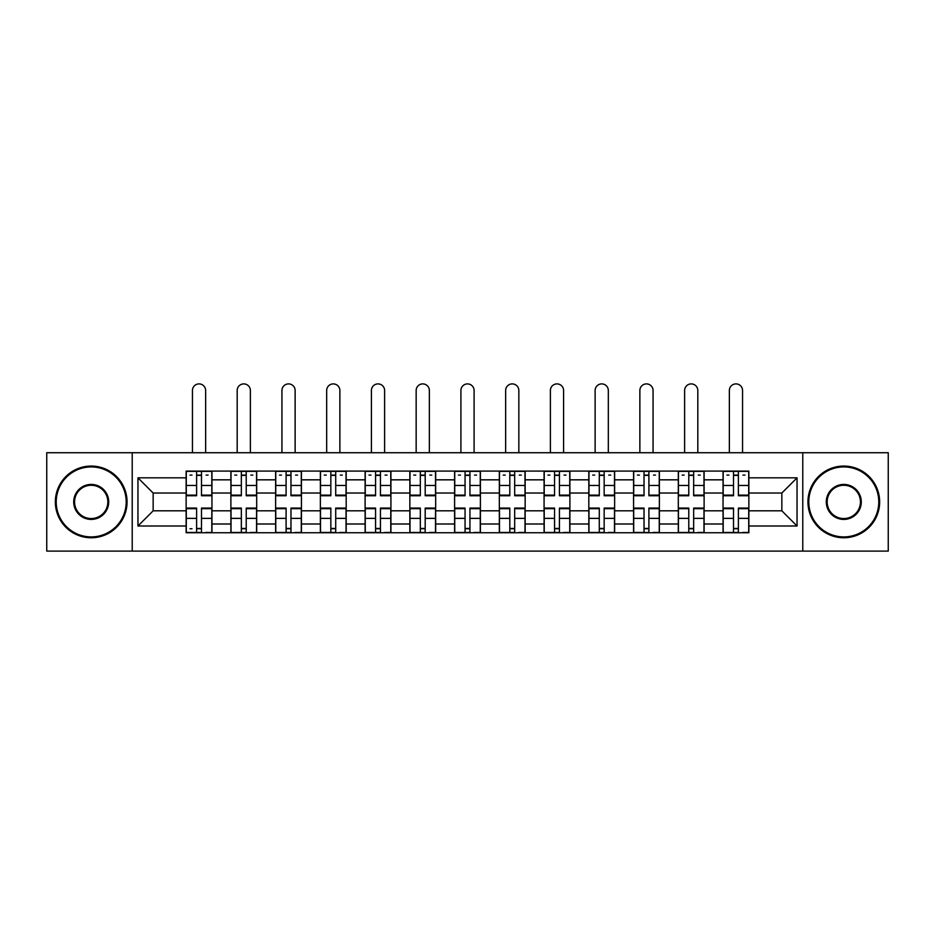 <?xml version="1.0" encoding="UTF-8"?>
<svg xmlns="http://www.w3.org/2000/svg" width="935" height="935" viewBox="0 0 935 935"><rect width="100%" height="100%" fill="white"/><g stroke="black" fill="none" stroke-linecap="round" stroke-linejoin="round"><path stroke-width="1.4" d="M802.779 551.101L888.25 551.101L888.25 452.727L46.75 452.727L46.75 551.101L802.779 551.101L802.779 452.727M230.887 532.751L230.887 479.83L211.953 479.83L211.953 532.751M211.953 479.83L211.953 471.088M230.887 479.83L230.887 471.088M256.693 471.088L256.693 532.751M275.626 532.751L275.626 471.088M301.432 471.088L301.432 532.751M320.366 532.751L320.366 471.088M346.184 471.088L346.184 532.751M365.106 532.751L365.106 471.088M390.923 471.088L390.923 532.751M409.846 532.751L409.846 471.088M435.663 471.088L435.663 532.751M454.597 532.751L454.597 471.088M480.403 471.088L480.403 532.751M499.337 532.751L499.337 471.088M525.154 471.088L525.154 532.751M544.077 532.751L544.077 471.088M569.894 471.088L569.894 532.751M588.816 532.751L588.816 471.088M614.634 471.088L614.634 532.751M633.568 532.751L633.568 471.088M659.374 471.088L659.374 532.751M678.307 532.751L678.307 471.088M704.113 471.088L704.113 532.751M723.047 532.751L723.047 471.088M723.047 510.814L704.113 510.814M678.307 510.814L659.374 510.814M633.568 510.814L614.634 510.814M588.816 510.814L569.894 510.814M544.077 510.814L525.154 510.814M499.337 510.814L480.403 510.814M454.597 510.814L435.663 510.814M409.846 510.814L390.923 510.814M365.106 510.814L346.184 510.814M320.366 510.814L301.432 510.814M275.626 510.814L256.693 510.814M230.887 510.814L211.953 510.814M723.047 493.025L704.113 493.025M678.307 493.025L659.374 493.025M633.568 493.025L614.634 493.025M588.816 493.025L569.894 493.025M544.077 493.025L525.154 493.025M499.337 493.025L480.403 493.025M454.597 493.025L435.663 493.025M409.846 493.025L390.923 493.025M365.106 493.025L346.184 493.025M320.366 493.025L301.432 493.025M275.626 493.025L256.693 493.025M230.887 493.025L211.953 493.025M153.153 510.814L186.135 510.814L186.135 493.025L153.153 493.025L153.153 510.814L137.959 526.008L137.959 477.82L186.135 477.82L186.135 493.025M748.865 493.025L748.865 510.814L781.847 510.814L781.847 493.025L748.865 493.025L748.865 471.088L186.135 471.088L186.135 477.82M748.865 477.82L797.041 477.82L797.041 526.008L748.865 526.008L748.865 510.814M186.135 510.814L186.135 532.751L748.865 532.751L748.865 526.008M186.135 526.008L137.959 526.008M132.221 551.101L132.221 452.727M201.481 528.45L196.607 528.45M196.607 475.389L201.481 475.389M246.221 528.45L241.347 528.45M241.347 475.389L246.221 475.389M290.972 528.45L286.098 528.45M286.098 475.389L290.972 475.389M335.712 528.45L330.838 528.45M330.838 475.389L335.712 475.389M380.451 528.45L375.578 528.45M375.578 475.389L380.451 475.389M425.191 528.45L420.318 528.45M420.318 475.389L425.191 475.389M469.943 528.45L465.057 528.45M465.057 475.389L469.943 475.389M514.682 528.45L509.809 528.45M509.809 475.389L514.682 475.389M559.422 528.45L554.548 528.45M554.548 475.389L559.422 475.389M604.162 528.45L599.288 528.45M599.288 475.389L604.162 475.389M648.902 528.45L644.028 528.45M644.028 475.389L648.902 475.389M693.653 528.45L688.779 528.45M688.779 475.389L693.653 475.389M738.393 528.45L733.519 528.45M733.519 475.389L738.393 475.389M137.959 477.82L153.153 493.025M781.847 510.814L797.041 526.008M781.847 493.025L797.041 477.82M205.642 452.727L205.642 390.491A6.592 6.592 90 0 0 199.05 383.899A6.592 6.592 90 0 0 192.446 390.491L192.446 452.727M201.481 495.749L201.481 471.369L211.813 471.369L211.813 495.749L201.481 495.749M196.607 475.097L201.481 475.097M190.015 475.097L192.014 475.097M206.074 475.097L208.084 475.097M196.607 471.369L186.287 471.369L186.287 495.749L196.607 495.749L196.607 471.369L201.481 471.369M196.607 508.079L196.607 532.459L186.287 532.459L186.287 508.079L196.607 508.079M201.481 528.731L196.607 528.731M192.014 528.731L190.015 528.731M206.074 532.459L211.813 532.459L211.813 508.079L201.481 508.079L201.481 532.459L192.446 532.459M211.813 532.459L205.642 532.459M250.381 452.727L250.381 390.491A6.592 6.592 79 0 0 243.79 383.899A6.592 6.592 79 0 0 237.186 390.491L237.186 452.727M246.221 495.749L246.221 471.369L256.552 471.369L256.552 495.749L246.221 495.749M241.347 475.097L246.221 475.097M234.755 475.097L236.765 475.097M250.814 475.097L252.824 475.097M241.347 471.369L231.027 471.369L231.027 495.749L241.347 495.749L241.347 471.369L246.221 471.369M295.133 452.727L295.133 390.491A6.592 6.592 79 0 0 288.529 383.899A6.592 6.592 79 0 0 281.938 390.491L281.938 452.727M290.972 495.749L290.972 471.369L301.292 471.369L301.292 495.749L290.972 495.749M286.098 475.097L290.972 475.097M279.495 475.097L281.505 475.097M295.553 475.097L297.564 475.097M286.098 471.369L275.767 471.369L275.767 495.749L286.098 495.749L286.098 471.369L290.972 471.369M241.347 508.687L231.027 508.687L231.027 508.079L241.347 508.079L241.347 532.459L231.027 532.459L236.765 532.459M231.027 508.687L231.027 532.459M246.221 528.731L241.347 528.731M250.814 532.459L256.552 532.459L256.552 508.079L246.221 508.079L246.221 532.459L237.186 532.459M256.552 532.459L250.381 532.459M286.098 508.687L275.767 508.687L275.767 508.079L286.098 508.079L286.098 532.459L275.767 532.459L281.505 532.459M275.767 508.687L275.767 532.459M290.972 528.731L286.098 528.731M295.553 532.459L301.292 532.459L301.292 508.079L290.972 508.079L290.972 532.459L281.938 532.459M301.292 532.459L295.133 532.459M91.209 536.912A34.992 34.992 0 0 0 126.202 501.92A34.992 34.992 0 0 0 91.209 466.927A34.992 34.992 0 0 0 56.217 501.92A34.992 34.992 0 0 0 91.209 536.912M91.209 466.062A35.846 35.846 0 0 1 127.055 501.92A35.846 35.846 0 0 1 91.209 537.765A35.846 35.846 0 0 1 55.352 501.92A35.846 35.846 0 0 1 91.209 466.062M91.209 519.416A17.496 17.496 0 0 1 73.713 501.92A17.496 17.496 0 0 1 91.209 484.423A17.496 17.496 0 0 1 108.705 501.92A17.496 17.496 0 0 1 91.209 519.416M91.209 485.277A16.631 16.631 0 0 0 74.566 501.92A16.631 16.631 0 0 0 91.209 518.551A16.631 16.631 0 0 0 107.841 501.92A16.631 16.631 0 0 0 91.209 485.277M843.791 536.912A34.992 34.992 0 0 0 878.783 501.92A34.992 34.992 0 0 0 843.791 466.927A34.992 34.992 0 0 0 808.798 501.92A34.992 34.992 0 0 0 843.791 536.912M843.791 466.062A35.846 35.846 0 0 1 879.648 501.92A35.846 35.846 0 0 1 843.791 537.765A35.846 35.846 0 0 1 807.945 501.92A35.846 35.846 0 0 1 843.791 466.062M843.791 519.416A17.496 17.496 0 0 1 826.295 501.92A17.496 17.496 0 0 1 843.791 484.423A17.496 17.496 0 0 1 861.287 501.92A17.496 17.496 0 0 1 843.791 519.416M843.791 485.277A16.631 16.631 0 0 0 827.159 501.92A16.631 16.631 0 0 0 843.791 518.551A16.631 16.631 0 0 0 860.434 501.92A16.631 16.631 0 0 0 843.791 485.277M339.873 452.727L339.873 390.491A6.592 6.592 79 0 0 333.269 383.899A6.592 6.592 79 0 0 326.677 390.491L326.677 452.727M335.712 495.749L335.712 471.369L346.032 471.369L346.032 495.749L335.712 495.749M330.838 475.097L335.712 475.097M324.235 475.097L326.245 475.097M340.305 475.097L342.303 475.097M330.838 471.369L320.506 471.369L320.506 495.749L330.838 495.749L330.838 471.369L335.712 471.369M384.612 452.727L384.612 390.491A6.592 6.592 79 0 0 378.02 383.899A6.592 6.592 79 0 0 371.417 390.491L371.417 452.727M380.451 495.749L380.451 471.369L390.783 471.369L390.783 495.749L380.451 495.749M375.578 475.097L380.451 475.097M368.986 475.097L370.985 475.097M385.045 475.097L387.055 475.097M375.578 471.369L365.258 471.369L365.258 495.749L375.578 495.749L375.578 471.369L380.451 471.369M429.352 452.727L429.352 390.491A6.592 6.592 79 0 0 422.76 383.899A6.592 6.592 79 0 0 416.157 390.491L416.157 452.727M425.191 495.749L425.191 471.369L435.523 471.369L435.523 495.749L425.191 495.749M420.318 475.097L425.191 475.097M413.726 475.097L415.736 475.097M429.784 475.097L431.795 475.097M420.318 471.369L409.998 471.369L409.998 495.749L420.318 495.749L420.318 471.369L425.191 471.369M330.838 508.687L320.506 508.687L320.506 508.079L330.838 508.079L330.838 532.459L320.506 532.459L326.245 532.459M320.506 508.687L320.506 532.459M335.712 528.731L330.838 528.731M340.305 532.459L346.032 532.459L346.032 508.079L335.712 508.079L335.712 532.459L326.677 532.459M346.032 532.459L339.873 532.459M375.578 508.687L365.258 508.687L365.258 508.079L375.578 508.079L375.578 532.459L365.258 532.459L370.985 532.459M365.258 508.687L365.258 532.459M380.451 528.731L375.578 528.731M385.045 532.459L390.783 532.459L390.783 508.079L380.451 508.079L380.451 532.459L371.417 532.459M390.783 532.459L384.612 532.459M420.318 508.687L409.998 508.687L409.998 508.079L420.318 508.079L420.318 532.459L409.998 532.459L415.736 532.459M409.998 508.687L409.998 532.459M425.191 528.731L420.318 528.731M429.784 532.459L435.523 532.459L435.523 508.079L425.191 508.079L425.191 532.459L416.157 532.459M435.523 532.459L429.352 532.459M474.092 452.727L474.092 390.491A6.592 6.592 79 0 0 467.5 383.899A6.592 6.592 79 0 0 460.908 390.491L460.908 452.727M469.943 495.749L469.943 471.369L480.263 471.369L480.263 495.749L469.943 495.749M465.057 475.097L469.943 475.097M458.466 475.097L460.476 475.097M474.524 475.097L476.534 475.097M465.057 471.369L454.737 471.369L454.737 495.749L465.057 495.749L465.057 471.369L469.943 471.369M465.057 508.687L454.737 508.687L454.737 508.079L465.057 508.079L465.057 532.459L454.737 532.459L460.476 532.459M454.737 508.687L454.737 532.459M469.943 528.731L465.057 528.731M474.524 532.459L480.263 532.459L480.263 508.079L469.943 508.079L469.943 532.459L460.908 532.459M480.263 532.459L474.092 532.459M518.843 452.727L518.843 390.491A6.592 6.592 79 0 0 512.24 383.899A6.592 6.592 79 0 0 505.648 390.491L505.648 452.727M514.682 495.749L514.682 471.369L525.002 471.369L525.002 495.749L514.682 495.749M509.809 475.097L514.682 475.097M503.205 475.097L505.216 475.097M519.264 475.097L521.274 475.097M509.809 471.369L499.477 471.369L499.477 495.749L509.809 495.749L509.809 471.369L514.682 471.369M509.809 508.687L499.477 508.687L499.477 508.079L509.809 508.079L509.809 532.459L499.477 532.459L505.216 532.459M499.477 508.687L499.477 532.459M514.682 528.731L509.809 528.731M519.264 532.459L525.002 532.459L525.002 508.079L514.682 508.079L514.682 532.459L505.648 532.459M525.002 532.459L518.843 532.459M563.583 452.727L563.583 390.491A6.592 6.592 79 0 0 556.98 383.899A6.592 6.592 79 0 0 550.388 390.491L550.388 452.727M559.422 495.749L559.422 471.369L569.742 471.369L569.742 495.749L559.422 495.749M554.548 475.097L559.422 475.097M547.945 475.097L549.955 475.097M564.015 475.097L566.014 475.097M554.548 471.369L544.217 471.369L544.217 495.749L554.548 495.749L554.548 471.369L559.422 471.369M554.548 508.687L544.217 508.687L544.217 508.079L554.548 508.079L554.548 532.459L544.217 532.459L549.955 532.459M544.217 508.687L544.217 532.459M559.422 528.731L554.548 528.731M564.015 532.459L569.742 532.459L569.742 508.079L559.422 508.079L559.422 532.459L550.388 532.459M569.742 532.459L563.583 532.459M608.323 452.727L608.323 390.491A6.592 6.592 79 0 0 601.731 383.899A6.592 6.592 79 0 0 595.127 390.491L595.127 452.727M604.162 495.749L604.162 471.369L614.494 471.369L614.494 495.749L604.162 495.749M599.288 475.097L604.162 475.097M592.697 475.097L594.695 475.097M608.755 475.097L610.765 475.097M599.288 471.369L588.968 471.369L588.968 495.749L599.288 495.749L599.288 471.369L604.162 471.369M599.288 508.687L588.968 508.687L588.968 508.079L599.288 508.079L599.288 532.459L588.968 532.459L594.695 532.459M588.968 508.687L588.968 532.459M604.162 528.731L599.288 528.731M608.755 532.459L614.494 532.459L614.494 508.079L604.162 508.079L604.162 532.459L595.127 532.459M614.494 532.459L608.323 532.459M653.062 452.727L653.062 390.491A6.592 6.592 79 0 0 646.471 383.899A6.592 6.592 79 0 0 639.867 390.491L639.867 452.727M648.902 495.749L648.902 471.369L659.233 471.369L659.233 495.749L648.902 495.749M644.028 475.097L648.902 475.097M637.436 475.097L639.447 475.097M653.495 475.097L655.505 475.097M644.028 471.369L633.708 471.369L633.708 495.749L644.028 495.749L644.028 471.369L648.902 471.369M644.028 508.687L633.708 508.687L633.708 508.079L644.028 508.079L644.028 532.459L633.708 532.459L639.447 532.459M633.708 508.687L633.708 532.459M648.902 528.731L644.028 528.731M653.495 532.459L659.233 532.459L659.233 508.079L648.902 508.079L648.902 532.459L639.867 532.459M659.233 532.459L653.062 532.459M697.814 452.727L697.814 390.491A6.592 6.592 79 0 0 691.21 383.899A6.592 6.592 79 0 0 684.619 390.491L684.619 452.727M693.653 495.749L693.653 471.369L703.973 471.369L703.973 495.749L693.653 495.749M688.779 475.097L693.653 475.097M682.176 475.097L684.186 475.097M698.235 475.097L700.245 475.097M688.779 471.369L678.448 471.369L678.448 495.749L688.779 495.749L688.779 471.369L693.653 471.369M688.779 508.687L678.448 508.687L678.448 508.079L688.779 508.079L688.779 532.459L678.448 532.459L684.186 532.459M678.448 508.687L678.448 532.459M693.653 528.731L688.779 528.731M698.235 532.459L703.973 532.459L703.973 508.079L693.653 508.079L693.653 532.459L684.619 532.459M703.973 532.459L697.814 532.459M742.554 452.727L742.554 390.491A6.592 6.592 79 0 0 735.95 383.899A6.592 6.592 79 0 0 729.358 390.491L729.358 452.727M738.393 495.749L738.393 471.369L748.713 471.369L748.713 495.749L738.393 495.749M733.519 475.097L738.393 475.097M726.916 475.097L728.926 475.097M742.986 475.097L744.985 475.097M733.519 471.369L723.187 471.369L723.187 495.749L733.519 495.749L733.519 471.369L738.393 471.369M733.519 508.687L723.187 508.687L723.187 508.079L733.519 508.079L733.519 532.459L723.187 532.459L728.926 532.459M723.187 508.687L723.187 532.459M738.393 528.731L733.519 528.731M742.986 532.459L748.713 532.459L748.713 508.079L738.393 508.079L738.393 532.459L729.358 532.459M748.713 532.459L742.554 532.459M678.307 479.83L659.374 479.83M633.568 479.83L614.634 479.83M588.816 479.83L569.894 479.83M544.077 479.83L525.154 479.83M499.337 479.83L480.403 479.83M454.597 479.83L435.663 479.83M409.846 479.83L390.923 479.83M365.106 479.83L346.184 479.83M320.366 479.83L301.432 479.83M275.626 479.83L256.693 479.83M723.047 479.83L704.113 479.83M678.307 523.997L659.374 523.997M633.568 523.997L614.634 523.997M588.816 523.997L569.894 523.997M544.077 523.997L525.154 523.997M499.337 523.997L480.403 523.997M454.597 523.997L435.663 523.997M409.846 523.997L390.923 523.997M365.106 523.997L346.184 523.997M320.366 523.997L301.432 523.997M275.626 523.997L256.693 523.997M230.887 523.997L211.953 523.997M723.047 523.997L704.113 523.997M201.481 495.141L211.813 495.141M201.481 485.464L211.813 485.464M186.287 495.141L196.607 495.141M186.287 485.464L196.607 485.464M196.607 508.687L186.287 508.687M196.607 518.376L186.287 518.376M211.813 508.687L201.481 508.687M211.813 518.376L201.481 518.376M246.221 495.141L256.552 495.141M246.221 485.464L256.552 485.464M231.027 495.141L241.347 495.141M231.027 485.464L241.347 485.464M290.972 495.141L301.292 495.141M290.972 485.464L301.292 485.464M275.767 495.141L286.098 495.141M275.767 485.464L286.098 485.464M241.347 518.376L231.027 518.376M256.552 508.687L246.221 508.687M256.552 518.376L246.221 518.376M286.098 518.376L275.767 518.376M301.292 508.687L290.972 508.687M301.292 518.376L290.972 518.376M335.712 495.141L346.032 495.141M335.712 485.464L346.032 485.464M320.506 495.141L330.838 495.141M320.506 485.464L330.838 485.464M380.451 495.141L390.783 495.141M380.451 485.464L390.783 485.464M365.258 495.141L375.578 495.141M365.258 485.464L375.578 485.464M425.191 495.141L435.523 495.141M425.191 485.464L435.523 485.464M409.998 495.141L420.318 495.141M409.998 485.464L420.318 485.464M330.838 518.376L320.506 518.376M346.032 508.687L335.712 508.687M346.032 518.376L335.712 518.376M375.578 518.376L365.258 518.376M390.783 508.687L380.451 508.687M390.783 518.376L380.451 518.376M420.318 518.376L409.998 518.376M435.523 508.687L425.191 508.687M435.523 518.376L425.191 518.376M469.943 495.141L480.263 495.141M469.943 485.464L480.263 485.464M454.737 495.141L465.057 495.141M454.737 485.464L465.057 485.464M465.057 518.376L454.737 518.376M480.263 508.687L469.943 508.687M480.263 518.376L469.943 518.376M514.682 495.141L525.002 495.141M514.682 485.464L525.002 485.464M499.477 495.141L509.809 495.141M499.477 485.464L509.809 485.464M509.809 518.376L499.477 518.376M525.002 508.687L514.682 508.687M525.002 518.376L514.682 518.376M559.422 495.141L569.742 495.141M559.422 485.464L569.742 485.464M544.217 495.141L554.548 495.141M544.217 485.464L554.548 485.464M554.548 518.376L544.217 518.376M569.742 508.687L559.422 508.687M569.742 518.376L559.422 518.376M604.162 495.141L614.494 495.141M604.162 485.464L614.494 485.464M588.968 495.141L599.288 495.141M588.968 485.464L599.288 485.464M599.288 518.376L588.968 518.376M614.494 508.687L604.162 508.687M614.494 518.376L604.162 518.376M648.902 495.141L659.233 495.141M648.902 485.464L659.233 485.464M633.708 495.141L644.028 495.141M633.708 485.464L644.028 485.464M644.028 518.376L633.708 518.376M659.233 508.687L648.902 508.687M659.233 518.376L648.902 518.376M693.653 495.141L703.973 495.141M693.653 485.464L703.973 485.464M678.448 495.141L688.779 495.141M678.448 485.464L688.779 485.464M688.779 518.376L678.448 518.376M703.973 508.687L693.653 508.687M703.973 518.376L693.653 518.376M738.393 495.141L748.713 495.141M738.393 485.464L748.713 485.464M723.187 495.141L733.519 495.141M723.187 485.464L733.519 485.464M733.519 518.376L723.187 518.376M748.713 508.687L738.393 508.687M748.713 518.376L738.393 518.376"/></g></svg>

